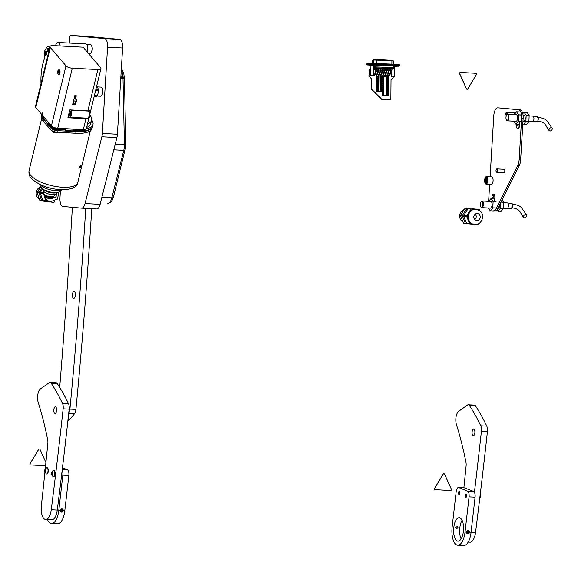 <?xml version="1.0" encoding="UTF-8"?>
<svg xmlns="http://www.w3.org/2000/svg" width="581" height="581" viewBox="0 0 581 581"><rect width="100%" height="100%" fill="white"/><g stroke="black" fill="none" stroke-linecap="round" stroke-linejoin="round"><path stroke-width="0.87" d="M85.865 36.283L70.817 35.477A2.491 1.046 -86.9 0 0 70.802 35.477L85.85 36.283A2.491 1.046 93.1 0 1 85.85 36.283A2.491 1.046 93.1 0 1 85.865 36.283L119.628 39.406A8.301 3.493 93.1 0 1 122.606 48.012L117.406 134.24A8.301 3.493 93.1 0 1 116.897 137.581L100.099 204.345A8.301 3.493 93.1 0 1 96.678 208.971A8.301 3.493 93.1 0 1 96.62 208.964L81.689 208.165M69.313 43.067L69.626 37.867A2.491 1.046 -86.9 0 1 70.802 35.477L104.58 38.6L119.628 39.406M116.897 137.581L101.857 136.775L85.051 203.539A8.301 3.493 -86.9 0 1 81.638 208.165A8.301 3.493 -86.9 0 1 81.58 208.165L62.951 206.444A8.301 3.493 -86.9 0 1 59.974 197.83L60.359 191.49M101.857 136.775A8.301 3.493 -86.9 0 0 102.358 133.434L117.406 134.24M122.606 48.012L107.558 47.214L102.358 133.434M107.558 47.214A8.301 3.493 -86.9 0 0 104.58 38.6M56.967 192.543A7.996 2.941 -166.4 0 1 49.654 192.493A7.996 2.941 -166.4 0 1 43.016 189.224A7.996 2.941 -166.4 0 1 42.95 189.145M43.205 190.604A6.74 2.484 13.6 0 0 43.328 190.931A6.74 2.484 13.6 0 0 43.64 191.389A6.74 2.484 13.6 0 0 49.697 194.25A6.74 2.484 13.6 0 0 55.82 193.96L57.396 192.485M88.203 121.015L89.837 115.764M79.75 166.856C80.657 164.75 81.064 164.467 80.97 166.013C80.171 168.149 79.764 168.432 79.75 166.856L79.67 166.754M79.684 167.662L80.759 165.999L80.701 165.069M79.408 167.219L80.432 165.875A1.409 0.407 110.5 0 0 80.512 165.287L80.759 165.077M56.016 132.889L52.043 131.386A3.174 1.169 13.6 0 0 56.074 132.889A3.174 1.169 13.6 0 0 57.998 132.33L58.035 132.221M92.495 126.426A26.16 9.63 -166.4 0 1 92.437 126.694L92.038 128.343A26.16 9.63 -166.4 0 1 76.096 133.31A26.16 9.63 -166.4 0 1 75.719 133.289L57.018 132.156A4.982 1.837 -166.4 0 1 50.801 129.832L43.074 121.088A26.16 9.63 -166.4 0 1 41.2 116.011L41.6 114.363A26.16 9.63 -166.4 0 1 41.6 114.348A26.16 9.63 -166.4 0 0 43.473 119.439L47.773 124.138M92.437 126.694A26.16 9.63 -166.4 0 1 76.496 131.662A26.16 9.63 -166.4 0 1 76.118 131.64L57.316 130.638A4.982 1.837 -166.4 0 1 50.997 128.27L47.678 124.196M95.248 96.352L95.923 96.388A4.982 2.099 -86.9 0 0 97.993 93.534A4.982 2.099 -86.9 0 0 96.591 86.453M94.398 95.487L96.366 95.647L94.107 96.686M70.686 109.925A1.249 0.523 -86.9 0 0 70.759 110.034L70.846 110.143A3.74 1.569 93.1 0 1 71.383 115.111A3.74 1.569 93.1 0 1 69.829 117.246A3.74 1.569 93.1 0 1 69.212 116.89L68.355 115.888M48.513 50.583A1.743 0.734 -86.9 0 0 47.976 48.1A1.743 0.734 -86.9 0 0 47.25 49.102A1.743 0.734 -86.9 0 0 47.787 51.586A1.743 0.734 -86.9 0 0 48.513 50.583M69.168 115.546L69.916 115.59A2.077 0.871 -86.9 0 0 70.78 114.399A2.077 0.871 -86.9 0 0 70.141 111.443L69.437 111.407A2.077 0.871 93.1 0 1 70.032 114.363A2.077 0.871 93.1 0 1 69.168 115.546A2.077 0.871 93.1 0 1 68.587 114.922M44.904 55.348L45.652 55.391A2.077 0.871 -86.9 0 0 46.516 54.2A2.077 0.871 -86.9 0 0 45.877 51.244L45.122 51.201A2.077 0.871 93.1 0 1 45.768 54.164A2.077 0.871 93.1 0 1 44.904 55.348A2.077 0.871 93.1 0 1 44.265 52.392A2.077 0.871 93.1 0 1 45.122 51.201M87.157 51.927A4.982 2.099 -86.9 0 0 87.419 51.048A4.982 2.099 -86.9 0 0 85.879 43.953L58.347 42.486A4.982 2.099 93.1 0 1 60.148 45.972M96.78 96.018L100.455 96.214A4.568 1.925 -86.9 0 0 101.377 95.742A4.568 1.925 -86.9 0 0 102.358 93.599A4.568 1.925 -86.9 0 0 101.806 87.658A4.568 1.925 -86.9 0 0 100.941 87.092L97.267 86.896M73.976 100.331L74.172 101.217L73.976 100.331M69.095 112.808L69.582 113.832L69.233 114.304L68.928 113.52M44.715 52.922L45.057 52.45L45.318 53.634L44.969 54.106L44.715 52.922M88.639 53.663L89.888 53.735A4.568 1.925 -86.9 0 0 90.803 53.263A4.568 1.925 -86.9 0 0 91.783 51.113A4.568 1.925 -86.9 0 0 91.239 45.18A4.568 1.925 -86.9 0 0 90.375 44.614L86.692 44.417M101.53 95.545A4.154 1.75 -86.9 0 0 101.69 95.386A4.154 1.75 -86.9 0 0 102.583 93.439A4.154 1.75 -86.9 0 0 102.082 88.043A4.154 1.75 -86.9 0 0 101.944 87.869M90.963 53.06A4.154 1.75 -86.9 0 0 91.115 52.907A4.154 1.75 -86.9 0 0 92.009 50.961A4.154 1.75 -86.9 0 0 91.507 45.558A4.154 1.75 -86.9 0 0 91.37 45.391M79.699 167.422A1.409 0.407 110.5 0 0 80.432 165.875M76.06 100.121L75.995 99.569L76.598 99.598L76.663 100.15L75.414 104.478L74.818 104.449L76.06 100.121L76.663 100.15M75.995 99.569L74.317 97.593M74.441 97.063L76.598 99.598M73.133 102.467L74.818 104.449M75.661 104.282L75.058 104.246M57.889 45.848L55.442 45.717M76.859 110.259A1.249 0.523 -86.9 0 0 76.924 110.361L70.759 110.034M44.374 52.021A3.74 1.569 93.1 0 1 44.991 50.293L47.105 46.814A3.74 1.569 93.1 0 1 48.114 46.073A3.74 1.569 93.1 0 1 49.269 47.569L49.407 48.07A2.077 0.871 -86.9 0 0 49.545 48.441M94.202 96.279L96.366 95.647M95.916 89.22L97.485 89.496L97.572 90.694L95.64 90.367M95.582 90.607L97.572 90.694M41.011 83.606A30.314 12.753 93.1 0 1 44.926 57.308L44.439 55.515A3.74 1.569 93.1 0 1 44.258 54.527M48.789 123.76L51.927 127.566A4.154 1.525 13.6 0 0 57.192 129.534L65.094 129.955L57.497 129.883A4.982 1.837 -166.4 0 1 51.179 127.522L50.997 128.27M65.195 129.534L65.094 129.955M80.737 129.469A26.16 9.63 -166.4 0 1 77.041 129.41L57.86 128.386A4.982 1.837 -166.4 0 1 51.542 126.019L51.36 126.774L48.201 123.063L48.02 123.811L48.768 123.855M65.392 130.304L65.573 129.556L57.679 129.135A4.982 1.837 -166.4 0 1 51.36 126.774M86.663 127.377A23.836 8.773 13.6 0 0 90.723 123.891L91.573 120.412A23.836 8.773 -166.4 0 1 87.506 123.898M48.02 123.811L51.179 127.522M41.636 114.384A26.16 9.63 13.6 0 0 43.452 118.735L43.865 117.006A26.16 9.63 -166.4 0 1 42.144 112.111M43.865 117.006L51.542 126.019M91.645 120.02A26.16 9.63 -166.4 0 1 92.989 124.443A26.16 9.63 -166.4 0 1 86.249 128.888M65.537 131.074L65.668 130.551L76.627 131.132A26.16 9.63 13.6 0 0 92.568 126.164L92.989 124.443M47.707 124.407L47.831 123.884L43.452 118.735M65.944 131.023L66.125 130.572M51.854 130.66L52.043 131.386M51.418 125.874L65.98 65.849A4.982 1.837 13.6 0 0 72.298 68.209L57.737 128.241A4.982 1.837 -166.4 0 1 51.418 125.874L35.775 107.5A4.982 1.837 -166.4 0 1 35.441 106.563L50.002 46.538A4.982 1.837 13.6 0 0 50.336 47.468L35.775 107.5M65.98 65.849L50.336 47.468M89.852 112.779L90.411 110.47A4.982 1.837 -166.4 0 1 87.862 110.848L97.877 69.575A4.982 1.837 13.6 0 0 100.912 68.631A4.982 1.837 13.6 0 0 100.586 67.701L83.134 47.199L53.045 45.587A4.982 1.837 13.6 0 0 50.002 46.538M97.877 69.575L72.298 68.209M86.366 128.423A4.982 1.837 -166.4 0 1 86.351 128.662A4.982 1.837 -166.4 0 1 83.315 129.607L85.952 118.727A4.982 1.837 13.6 0 0 88.501 118.35L88.617 117.863M57.737 128.241L83.315 129.607M75.632 98.458L76.278 95.785L74.775 95.705L72.589 104.711L74.092 104.791L74.317 103.861M87.862 110.848L69.807 109.882L67.897 117.761L85.952 118.727M72.748 104.043L73.489 104.086L73.714 103.157M75.029 97.753L75.515 95.742M69.553 117.173L68.057 117.093M73.489 104.086L74.092 104.791M57.57 71.434L57.751 73.25L58.202 71.804L57.839 70.926L57.57 71.434L58.238 71.47M57.839 70.867A1.22 0.516 93.1 0 1 58.311 72.059A1.22 0.516 93.1 0 1 57.751 73.308A1.22 0.516 93.1 0 1 57.287 72.443A1.22 0.516 93.1 0 1 57.33 71.681A1.22 0.516 93.1 0 1 57.839 70.867M58.412 70.112A2.368 0.995 93.1 0 1 58.732 69.829A2.368 0.995 93.1 0 1 58.913 69.778A2.368 0.995 93.1 0 1 58.957 69.778A2.368 0.995 93.1 0 1 59.828 72.146A2.368 0.995 93.1 0 1 58.754 74.506A2.368 0.995 93.1 0 1 58.71 74.506A2.368 0.995 93.1 0 1 58.485 74.433L57.287 72.443M58.863 74.513A2.368 0.995 -86.9 0 0 58.913 74.521A2.368 0.995 -86.9 0 0 58.957 74.521A2.368 0.995 -86.9 0 0 60.032 72.153A2.368 0.995 -86.9 0 0 59.16 69.793A2.368 0.995 -86.9 0 0 59.117 69.793M74.085 291.371A3.53 1.482 -86.9 0 0 74.056 291.371A3.53 1.482 -86.9 0 0 72.393 294.792A3.53 1.482 -86.9 0 0 73.656 298.416A3.53 1.482 -86.9 0 0 73.685 298.423A3.53 1.482 -86.9 0 0 75.348 295.003A3.53 1.482 -86.9 0 0 74.085 291.371M67.89 420.724A9.964 4.19 -86.9 0 0 69.567 419.605L74.441 413.839A5.81 2.447 -86.9 0 0 75.922 409.416A2491.241 1048.001 -86.9 0 0 91.754 208.71M72.364 207.308A3321.657 1397.327 93.1 0 1 59.69 387.411M68.725 413.098A5.81 2.447 -86.9 0 0 69.909 409.097A2491.241 1048.001 -86.9 0 0 85.734 208.383M122.075 77.723A10.632 4.474 -86.9 0 0 122.025 77.186M122.475 77.266A11.627 4.888 -86.9 0 1 122.497 77.498L120.848 77.12M120.819 77.658L123.978 77.883L123.927 77.077L120.87 76.859M122.431 77.527L122.714 78.341M45.245 468.911A3321.657 1397.327 -86.9 0 0 47.824 443.557A5.81 2.447 -86.9 0 0 47.686 439.904A249.126 104.798 -86.9 0 0 38.164 402.241A8.301 3.493 93.1 0 1 37.598 396.3A8.301 3.493 93.1 0 1 40.387 388.929L49.276 382.683A5.81 2.447 93.1 0 1 50.06 382.429A5.81 2.447 93.1 0 1 51.23 383.249A249.126 104.798 93.1 0 1 62.501 403.432A5.81 2.447 93.1 0 1 63.14 408.828A2491.241 1048.001 93.1 0 1 51.251 509.748A12.121 5.098 93.1 0 1 45.696 519.523A12.121 5.098 93.1 0 1 41.28 506.588A12.121 5.098 93.1 0 1 41.374 505.593A3321.657 1397.327 -86.9 0 0 44.897 472.302M50.06 382.429L56.081 382.748A5.81 2.447 93.1 0 1 57.243 383.576A249.126 104.798 93.1 0 1 68.522 403.759A5.81 2.447 93.1 0 1 69.161 409.147A2491.241 1048.001 93.1 0 1 57.265 510.067A12.121 5.098 93.1 0 1 51.709 519.842L45.696 519.523M56.597 410.339A3.319 1.394 93.1 0 1 55.035 413.432A3.319 1.394 93.1 0 1 53.83 409.888A3.319 1.394 93.1 0 1 55.391 406.794A3.319 1.394 93.1 0 1 56.597 410.339M47.468 519.617A15.781 6.638 -86.9 0 0 51.513 523.488L57.534 523.815A15.781 6.638 -86.9 0 0 64.818 510.663L63.046 510.568A1.373 1.227 112 0 0 60.562 510.438L58.797 510.343L62.835 475.171A4.982 2.099 -86.9 0 0 62.174 470.254M51.513 523.488A15.781 6.638 -86.9 0 0 58.797 510.343M64.818 510.663L68.848 475.49L62.835 475.171M62.472 467.77L67.381 469.76A4.982 2.099 93.1 0 1 68.848 475.49M61.993 508.869A1.663 1.489 -68 0 1 61.622 512.137A1.663 1.489 -68 0 1 61.993 508.869M62.334 509.711L61.463 509.66L60.94 510.459L61.281 511.295L62.145 511.345L62.675 510.546L62.334 509.711M61.223 511.164L62.305 510.401L62.014 509.69M62.305 510.401L62.675 510.546M61.775 511.193L62.145 511.345M52.951 523.568L55.144 523.684M52.762 473.224L52.588 473.878M51.629 473.174L51.789 474.997L52.334 474.938L52.428 472.048L51.883 472.106L51.629 473.174M51.796 472.135A1.641 0.69 93.1 0 1 52.733 472.643A1.641 0.69 93.1 0 1 52.421 474.909A1.641 0.69 93.1 0 1 51.426 474.045A1.641 0.69 93.1 0 1 51.491 472.934A1.641 0.69 93.1 0 1 51.796 472.135M51.491 472.934L53.336 470.516A3.159 1.329 93.1 0 1 53.648 470.443A3.159 1.329 93.1 0 1 54.796 472.752A3.159 1.329 93.1 0 1 54.077 476.253A3.159 1.329 93.1 0 1 53.307 476.747A3.159 1.329 93.1 0 1 53.009 476.645L51.426 474.045M53.452 476.74A3.159 1.329 -86.9 0 0 53.597 476.761A3.159 1.329 -86.9 0 0 54.36 476.275A3.159 1.329 -86.9 0 0 55.079 472.767A3.159 1.329 -86.9 0 0 53.931 470.457A3.159 1.329 -86.9 0 0 53.786 470.472M45.986 470.479L45.805 471.133M44.846 470.428L45.013 472.251L45.55 472.2L45.645 469.303L45.107 469.361L44.846 470.428M45.02 469.39A1.641 0.69 93.1 0 1 45.957 469.898A1.641 0.69 93.1 0 1 45.638 472.164A1.641 0.69 93.1 0 1 44.65 471.3A1.641 0.69 93.1 0 1 44.708 470.189A1.641 0.69 93.1 0 1 45.02 469.39M44.708 470.189L46.56 467.77A3.159 1.329 93.1 0 1 46.865 467.698A3.159 1.329 93.1 0 1 48.02 470.007A3.159 1.329 93.1 0 1 47.293 473.515A3.159 1.329 93.1 0 1 46.531 474.002A3.159 1.329 93.1 0 1 46.233 473.9L44.65 471.3M46.676 473.994A3.159 1.329 -86.9 0 0 46.814 474.016A3.159 1.329 -86.9 0 0 47.584 473.53A3.159 1.329 -86.9 0 0 48.303 470.022A3.159 1.329 -86.9 0 0 47.155 467.712A3.159 1.329 -86.9 0 0 47.01 467.727M463.878 487.8A3321.657 1397.327 -86.9 0 0 466.1 465.911A5.81 2.447 -86.9 0 0 465.955 462.258A249.126 104.798 -86.9 0 0 456.434 424.595A8.301 3.493 93.1 0 1 455.867 418.654A8.301 3.493 93.1 0 1 458.656 411.283L467.552 405.03A5.81 2.447 93.1 0 1 468.33 404.783A5.81 2.447 93.1 0 1 469.499 405.603A249.126 104.798 93.1 0 1 480.77 425.786A5.81 2.447 93.1 0 1 481.417 431.182A2491.241 1048.001 93.1 0 1 474.43 492.289M468.33 404.783L474.35 405.102A5.81 2.447 93.1 0 1 475.519 405.923A249.126 104.798 93.1 0 1 486.791 426.113A5.81 2.447 93.1 0 1 487.43 431.501A2491.241 1048.001 93.1 0 1 475.541 532.421A12.121 5.098 93.1 0 1 469.985 542.196L468.206 542.102M474.873 432.692A3.319 1.394 93.1 0 1 473.312 435.786A3.319 1.394 93.1 0 1 472.099 432.242A3.319 1.394 93.1 0 1 473.668 429.148A3.319 1.394 93.1 0 1 474.873 432.692M455.569 527.599L457.349 526.408L458.046 527.73L456.325 528.942L455.569 527.599M457.755 545.203L463.769 545.523A15.781 6.638 -86.9 0 0 471.053 532.37L469.281 532.276A1.373 1.227 112 0 0 466.804 532.145L465.032 532.051L469.07 496.878A4.982 2.099 -86.9 0 0 467.596 491.148L458.787 487.575A4.982 2.099 -86.9 0 0 458.489 487.51A4.982 2.099 -86.9 0 0 456.187 491.664L452.156 526.836A15.781 6.638 -86.9 0 0 457.755 545.203A15.781 6.638 -86.9 0 0 465.032 532.051M465.824 497.3A1.685 0.704 93.1 0 1 465.33 495.368A1.685 0.704 93.1 0 1 466.209 493.988A1.685 0.704 93.1 0 1 466.427 494.17A1.685 0.704 93.1 0 1 466.725 495.68A1.685 0.704 93.1 0 1 466.267 497.147A1.685 0.704 93.1 0 1 465.824 497.3M459.048 494.554A1.685 0.704 93.1 0 1 458.554 492.623A1.685 0.704 93.1 0 1 459.433 491.243A1.685 0.704 93.1 0 1 459.644 491.424A1.685 0.704 93.1 0 1 459.949 492.935A1.685 0.704 93.1 0 1 459.491 494.402A1.685 0.704 93.1 0 1 459.048 494.554M459.92 517.867A11.751 4.946 -86.9 0 0 459.222 517.715A11.751 4.946 -86.9 0 0 453.717 528.34A11.751 4.946 -86.9 0 0 457.269 541.02A11.751 4.946 -86.9 0 0 457.966 541.18A11.751 4.946 -86.9 0 0 463.471 530.547A11.751 4.946 -86.9 0 0 459.92 517.867M462.098 520.307A11.751 4.946 -86.9 0 0 461.103 538.907M471.053 532.37L475.084 497.198L469.07 496.878M458.489 487.51L464.51 487.829A4.982 2.099 93.1 0 1 464.807 487.902L473.617 491.468A4.982 2.099 93.1 0 1 475.084 497.198M468.228 530.576A1.663 1.489 -68 0 1 467.858 533.852A1.663 1.489 -68 0 1 468.228 530.576M468.569 531.419L467.705 531.368L467.175 532.167L467.516 533.009L468.38 533.053L468.911 532.261L468.569 531.419M467.458 532.871L468.54 532.109L468.25 531.404M468.54 532.109L468.911 532.261M468.01 532.9L468.38 533.053M459.186 545.276L461.379 545.392M466.223 496.835A1.344 0.566 -86.9 0 0 466.55 495.034A1.344 0.566 -86.9 0 0 465.817 494.438A1.344 0.566 -86.9 0 0 465.809 494.446A1.344 0.566 -86.9 0 0 465.454 495.622A1.344 0.566 -86.9 0 0 465.693 496.82A1.344 0.566 -86.9 0 0 466.223 496.835M479.964 497.83A1.641 0.69 -86.9 0 0 480.327 496.966A1.641 0.69 -86.9 0 0 480.385 495.854L480.167 494.918M459.448 494.09A1.344 0.566 -86.9 0 0 459.774 492.289A1.344 0.566 -86.9 0 0 459.041 491.693A1.344 0.566 -86.9 0 0 459.034 491.708A1.344 0.566 -86.9 0 0 458.67 492.877A1.344 0.566 -86.9 0 0 458.917 494.075A1.344 0.566 -86.9 0 0 459.448 494.09M484.946 180.756A2.179 0.915 93.1 0 1 485.396 178.563A2.179 0.915 93.1 0 1 486.391 178.411A2.179 0.915 93.1 0 1 486.784 179.878A2.179 0.915 93.1 0 1 486.181 182.267A2.179 0.915 93.1 0 1 484.946 180.756M486.551 178.708A1.685 0.704 -86.9 0 0 486.406 178.665A1.685 0.704 -86.9 0 0 485.607 180.676A1.685 0.704 -86.9 0 0 486.224 182.02A1.685 0.704 -86.9 0 0 486.377 181.991M484.634 180.902A2.905 1.22 -86.9 0 0 485.709 183.218A2.905 1.22 -86.9 0 0 487.089 179.732A2.905 1.22 -86.9 0 0 486.014 177.416A2.905 1.22 -86.9 0 0 484.634 180.902M485.898 183.197A2.905 1.22 -86.9 0 0 486.086 183.24A2.905 1.22 -86.9 0 0 487.466 179.754A2.905 1.22 -86.9 0 0 486.391 177.437A2.905 1.22 -86.9 0 0 486.203 177.459M493.051 179.471A2.905 1.22 93.1 0 1 493.102 180.052A2.905 1.22 93.1 0 1 492.92 181.926M484.823 179.028A3.74 1.569 93.1 0 1 486.435 176.602L491.7 176.885A3.74 1.569 93.1 0 1 493.08 179.87A3.74 1.569 93.1 0 1 491.308 184.351L486.036 184.068A3.74 1.569 93.1 0 1 484.692 181.49M486.435 176.602A3.74 1.569 93.1 0 1 487.815 179.587A3.74 1.569 93.1 0 1 486.036 184.068M503.792 172.593A1.743 0.734 -86.9 0 0 504.01 172.688A1.743 0.734 -86.9 0 0 504.831 171.017A1.743 0.734 -86.9 0 0 504.192 169.209A1.743 0.734 -86.9 0 0 503.967 169.274M499.152 107.928A8.301 3.493 93.1 0 1 499.21 107.928A8.301 3.493 93.1 0 1 499.261 107.935L520.148 109.867A8.301 3.493 93.1 0 1 523.125 118.473L520.634 159.797A8.301 3.493 93.1 0 1 519.261 165.563L517.758 165.483L496.203 208.615L497.706 208.695L519.261 165.563M499.261 107.935L520.148 109.867M523.125 118.473L521.622 118.393L519.131 159.717L520.634 159.797M488.614 201.36L489.652 184.264M490.103 176.798L493.777 115.822A8.301 3.493 -86.9 0 1 497.699 107.848A8.301 3.493 -86.9 0 1 497.757 107.855M518.637 128.495A3.406 1.431 93.1 0 1 518.121 125.511L518.194 124.305M493.4 198.731L493.48 197.409A3.406 1.431 93.1 0 1 494.308 194.613M497.706 208.695A8.301 3.493 93.1 0 1 495.157 210.903A8.301 3.493 93.1 0 1 495.099 210.896L490.437 210.997A6.209 2.615 93.1 0 1 490.4 210.997L488.316 207.998M516.683 124.225L516.611 125.431A3.406 1.431 -86.9 0 0 517.86 128.967A3.406 1.431 -86.9 0 0 519.465 125.699L519.741 121.168M494.584 201.716L494.83 197.591A3.406 1.431 -86.9 0 0 493.581 194.061A3.406 1.431 -86.9 0 0 491.976 197.329L491.896 198.651M514.555 114.268A1.743 0.734 -86.9 0 0 513.909 112.598A1.743 0.734 -86.9 0 0 513.684 112.67M493.596 210.816A8.301 3.493 -86.9 0 0 493.654 210.823A8.301 3.493 -86.9 0 0 496.203 208.615M517.758 165.483A8.301 3.493 -86.9 0 0 519.131 159.717M521.622 118.393A8.301 3.493 -86.9 0 0 518.644 109.787M532.959 116.106L537.447 116.781A2.331 0.98 93.1 0 1 537.853 117.086A2.331 0.98 93.1 0 1 538.202 119.686A2.331 0.98 93.1 0 1 537.193 121.436L532.668 121.632A2.767 1.162 -86.9 0 0 533.866 119.555A2.767 1.162 -86.9 0 0 533.452 116.469A2.767 1.162 -86.9 0 0 532.959 116.106A2.767 1.162 -86.9 0 0 532.915 116.106L529.131 115.902M507.903 114.98A2.905 1.22 -86.9 0 0 506.755 114.9A2.905 1.22 -86.9 0 0 505.971 117.413A2.905 1.22 -86.9 0 0 506.472 120.02A2.905 1.22 -86.9 0 0 506.487 120.042A2.905 1.22 -86.9 0 0 508.193 118.923A2.905 1.22 -86.9 0 0 507.903 114.98M506.915 114.755A3.319 1.394 93.1 0 1 507.075 114.544A3.319 1.394 93.1 0 1 507.743 114.203A3.319 1.394 93.1 0 1 508.382 114.639A3.319 1.394 93.1 0 1 508.876 118.408A3.319 1.394 93.1 0 1 507.387 120.841A3.319 1.394 93.1 0 1 506.763 120.427A3.319 1.394 93.1 0 1 506.741 120.405M551.1 127.689A1.896 1.307 -46.9 0 1 551.95 127.973A1.896 1.307 -46.9 0 1 551.935 129.759A1.896 1.307 -46.9 0 1 550.171 130.972A1.896 1.307 -46.9 0 1 549.314 130.689A1.896 1.307 -46.9 0 1 549.335 128.895A1.896 1.307 -46.9 0 1 551.1 127.689M507.387 120.841L516.037 121.298A3.319 1.394 -86.9 0 0 517.526 118.873A3.319 1.394 -86.9 0 0 517.032 115.103A3.319 1.394 -86.9 0 0 516.393 114.668L507.743 114.203M522.936 121.669L523.561 121.705A3.319 1.394 -86.9 0 0 525.05 119.272A3.319 1.394 -86.9 0 0 524.556 115.503A3.319 1.394 -86.9 0 0 523.917 115.067L523.023 115.023M514.33 114.559L516.458 111.784A6.209 2.615 93.1 0 1 516.494 111.784L518.601 114.82A6.209 2.615 93.1 0 1 518.615 114.893L518.361 121.022A6.209 2.615 93.1 0 1 518.339 121.095L515.972 124.181A6.209 2.615 93.1 0 1 515.935 124.181L513.851 121.182M515.935 124.181L518.949 124.341A6.209 2.615 -86.9 0 0 518.986 124.341L515.972 124.181M519.596 123.542L518.986 124.341M518.339 121.095L521.346 121.255M521.368 121.182L518.361 121.022M518.615 114.893L521.535 115.053M521.52 114.973L518.601 114.82M516.494 111.784L519.501 111.944M522.798 113.723L523.982 112.184A6.209 2.615 93.1 0 1 524.018 112.184L526.125 115.22A6.209 2.615 93.1 0 1 526.139 115.299L529.153 115.459L528.892 121.582A6.209 2.615 93.1 0 1 528.87 121.661L526.502 124.748L523.496 124.588A6.209 2.615 93.1 0 1 523.459 124.588L526.466 124.748A6.209 2.615 -86.9 0 0 526.502 124.748M522.813 123.659L523.459 124.588M528.892 121.582L525.885 121.422A6.209 2.615 93.1 0 1 525.863 121.494L523.496 124.588M525.885 121.422L526.139 115.299M525.863 121.494L528.87 121.661M529.153 115.459A6.209 2.615 -86.9 0 0 529.131 115.379L526.125 115.22M529.131 115.379L527.025 112.344L524.018 112.184M528.899 121.436L532.617 121.632A2.767 1.162 -86.9 0 0 532.668 121.632M507.424 202.922L511.905 203.604A2.331 0.98 93.1 0 1 512.319 203.902A2.331 0.98 93.1 0 1 512.667 206.502A2.331 0.98 93.1 0 1 511.658 208.252L507.126 208.448A2.767 1.162 -86.9 0 0 508.324 206.371A2.767 1.162 -86.9 0 0 507.91 203.285A2.767 1.162 -86.9 0 0 507.424 202.922A2.767 1.162 -86.9 0 0 507.373 202.922L503.596 202.718M482.368 201.796A2.905 1.22 -86.9 0 0 481.221 201.716A2.905 1.22 -86.9 0 0 480.429 204.229A2.905 1.22 -86.9 0 0 480.93 206.836A2.905 1.22 -86.9 0 0 480.945 206.858A2.905 1.22 -86.9 0 0 482.651 205.739A2.905 1.22 -86.9 0 0 482.368 201.796M481.373 201.571A3.319 1.394 93.1 0 1 481.533 201.367A3.319 1.394 93.1 0 1 482.201 201.019A3.319 1.394 93.1 0 1 482.847 201.454A3.319 1.394 93.1 0 1 483.334 205.224A3.319 1.394 93.1 0 1 481.845 207.657A3.319 1.394 93.1 0 1 481.221 207.243A3.319 1.394 93.1 0 1 481.206 207.221L480.945 206.858M525.565 214.505A1.896 1.307 -46.9 0 1 526.415 214.788A1.896 1.307 -46.9 0 1 526.401 216.582A1.896 1.307 -46.9 0 1 524.628 217.788A1.896 1.307 -46.9 0 1 523.779 217.505A1.896 1.307 -46.9 0 1 523.801 215.711A1.896 1.307 -46.9 0 1 525.565 214.505M481.845 207.657L490.502 208.114A3.319 1.394 -86.9 0 0 491.984 205.689A3.319 1.394 -86.9 0 0 491.497 201.919A3.319 1.394 -86.9 0 0 490.851 201.484L482.201 201.019M488.795 201.375L490.916 198.6A6.209 2.615 93.1 0 1 490.952 198.6L493.066 201.636A6.209 2.615 93.1 0 1 493.08 201.716L492.826 207.838A6.209 2.615 93.1 0 1 492.804 207.911L490.437 210.997M490.4 210.997L493.407 211.164A6.209 2.615 -86.9 0 0 493.443 211.157M492.804 207.911L495.811 208.071M495.833 207.998L492.826 207.838M493.08 201.716L496.087 201.876M496.072 201.796L493.066 201.636M494.692 199.813L493.966 198.76L490.952 198.6M497.801 208.506L498.026 208.521A3.319 1.394 -86.9 0 0 499.609 204.897M496.908 209.944L497.924 211.404L500.931 211.564A6.209 2.615 -86.9 0 0 500.967 211.564L497.961 211.404A6.209 2.615 93.1 0 1 497.924 211.404M500.989 202.137L503.611 202.275L503.357 208.397L500.343 208.238A6.209 2.615 93.1 0 1 500.321 208.318L497.961 211.404M500.343 208.238L500.568 202.98M500.967 211.564L503.335 208.477L500.321 208.318M503.611 202.275A6.209 2.615 -86.9 0 0 503.596 202.203L501.025 202.065M503.596 202.203L502.064 199.987M503.364 208.252L507.082 208.448A2.767 1.162 -86.9 0 0 507.126 208.448M385.958 69.037L387.2 68.972L385.958 69.037M379.916 68.957L380.417 68.965M381.978 69.066L382.48 69.074M384.041 69.183L384.542 69.183M388.173 69.4L388.667 69.408M386.111 69.292L386.612 69.299M390.091 69.255L391.333 69.19L390.091 69.255M377.853 68.848L378.347 68.856M375.791 68.74L376.285 68.747M377.708 68.594L378.95 68.529L377.708 68.594M375.646 68.485L376.887 68.42L375.646 68.485M383.896 68.921L385.138 68.856L383.896 68.921M381.833 68.812L383.075 68.747L381.833 68.812M379.778 68.703L381.013 68.638L379.778 68.703M388.028 69.146L389.27 69.081L388.028 69.146M371.237 65.195L369.138 65.13L371.237 65.195M369.095 63.423L368.383 63.554M388.66 70.621L391.826 70.788L391.776 76.823L394.681 76.343L394.557 66.387L396.387 66.488L394.557 66.554M394.557 66.387A0.414 0.378 -101.1 0 1 394.942 65.994L397.847 66.147L397.854 65.733L399.496 65.595L398.777 65.479L371.303 64.012L367.199 64.949L371.971 65.232L372.704 64.803A0.414 0.378 -101.1 0 1 373.075 65.239L370.961 65.653L370.663 75.697L373.198 75.196L373.075 65.239M371.971 65.232L368.332 64.919L371.971 65.232M394.564 66.307L397.201 66.495L394.557 66.641M397.847 66.147L394.673 66.096M387.614 89.387A0.704 0.639 78.9 0 0 386.968 90.135A0.704 0.639 78.9 0 0 387.745 90.781A0.704 0.639 78.9 0 0 387.614 89.387M387.592 91.486A0.704 0.639 78.9 0 0 386.953 92.234A0.704 0.639 78.9 0 0 387.723 92.88A0.704 0.639 78.9 0 0 387.592 91.486M387.578 93.585A0.704 0.639 78.9 0 0 386.931 94.333A0.704 0.639 78.9 0 0 387.709 94.979A0.704 0.639 78.9 0 0 387.578 93.585M387.629 87.288A0.704 0.639 78.9 0 0 386.99 88.029A0.704 0.639 78.9 0 0 387.759 88.682A0.704 0.639 78.9 0 0 387.629 87.288M387.687 80.984A0.704 0.639 78.9 0 0 387.04 81.732A0.704 0.639 78.9 0 0 387.817 82.379A0.704 0.639 78.9 0 0 387.687 80.984M387.701 78.885A0.704 0.639 78.9 0 0 387.062 79.633A0.704 0.639 78.9 0 0 387.832 80.28A0.704 0.639 78.9 0 0 387.701 78.885M387.665 83.083A0.704 0.639 78.9 0 0 387.026 83.831A0.704 0.639 78.9 0 0 387.796 84.485A0.704 0.639 78.9 0 0 387.665 83.083M387.723 76.786A0.704 0.639 78.9 0 0 387.077 77.534A0.704 0.639 78.9 0 0 387.854 78.181A0.704 0.639 78.9 0 0 387.723 76.786M387.65 85.189A0.704 0.639 78.9 0 0 387.004 85.93A0.704 0.639 78.9 0 0 387.781 86.584A0.704 0.639 78.9 0 0 387.65 85.189M381.107 89.743A0.704 0.639 78.9 0 0 381.884 90.469A0.704 0.639 78.9 0 0 382.385 89.808A0.704 0.639 78.9 0 0 381.608 89.082A0.704 0.639 78.9 0 0 381.107 89.743M381.572 90.44A0.704 0.639 78.9 0 0 381.332 89.227M381.216 77.142A0.704 0.639 78.9 0 0 382.494 77.215A0.704 0.639 78.9 0 0 381.724 76.481A0.704 0.639 78.9 0 0 381.216 77.142M381.681 77.847A0.704 0.639 78.9 0 0 381.441 76.627M381.18 81.34A0.704 0.639 78.9 0 0 382.458 81.413A0.704 0.639 78.9 0 0 381.18 81.34M381.644 82.044A0.704 0.639 78.9 0 0 381.405 80.824M381.201 79.241A0.704 0.639 78.9 0 0 382.48 79.314A0.704 0.639 78.9 0 0 381.201 79.241M381.659 79.946A0.704 0.639 78.9 0 0 381.419 78.725M381.165 83.439A0.704 0.639 78.9 0 0 382.443 83.511A0.704 0.639 78.9 0 0 381.165 83.439M381.623 84.143A0.704 0.639 78.9 0 0 381.383 82.923M381.143 85.538A0.704 0.639 78.9 0 0 382.421 85.61A0.704 0.639 78.9 0 0 381.143 85.538M381.608 86.242A0.704 0.639 78.9 0 0 381.368 85.022M381.129 87.644A0.704 0.639 78.9 0 0 382.407 87.709A0.704 0.639 78.9 0 0 381.63 86.983A0.704 0.639 78.9 0 0 381.129 87.644M381.586 88.341A0.704 0.639 78.9 0 0 381.347 87.128M379.371 72.828L379.466 73.3M381.434 72.937L381.521 73.417M375.239 72.603L375.333 73.083M385.559 73.155L385.653 73.634M387.621 73.264L387.716 73.743M377.301 72.712L377.396 73.191M383.489 73.046L383.583 73.526M381.427 99.264L390.86 99.678L381.427 99.264L371.288 89.3L371.382 78.798L368.993 76.024L369.051 69.662L370.722 69.662M368.993 76.024L369.4 69.589M369.349 75.951L371.382 78.798M371.731 78.725L371.288 89.3M381.775 99.191L371.637 89.227M393.468 76.583L393.468 77.244L391.035 79.757L390.86 99.678M373.619 69.814L375.776 69.931M376.277 69.96L377.839 70.04M378.34 70.069L379.909 70.148M380.41 70.178L381.971 70.265M382.465 70.286L384.034 70.374M384.528 70.395L386.096 70.483M386.597 70.512L388.159 70.591M382.443 75.094L382.436 75.588L382.443 75.094M374.193 74.651L374.186 75.145L374.193 74.651M378.318 74.869L378.318 75.37L378.318 74.869M388.631 75.421L388.631 75.915L388.631 75.421M376.256 74.76L376.256 75.254L376.256 74.76M380.381 74.978L380.381 75.479L380.381 74.978M384.506 75.203L384.499 75.697L384.506 75.203M386.576 75.312L386.568 75.806L386.576 75.312M378.267 76.067L376.582 76.401L376.452 91.478L381.114 91.725L382.763 91.086L382.894 76.009L378.267 76.067L378.137 91.144L378.601 76.06M382.204 95.988L388.58 95.894L388.108 95.85L388.58 95.604L388.754 76.322L383.467 76.496L383.3 95.771L382.204 95.988L382.247 91.486M373.198 75.196L370.663 75.697M391.826 70.788L392.052 69.277M378.137 91.144L376.452 91.478M382.756 75.988L382.763 91.086L382.894 76.009M382.625 91.064L380.853 90.97L380.983 75.893M380.686 75.893L380.853 90.97M380.555 90.97L378.471 91.137M376.539 86.918L378.108 86.613L378.122 84.833L376.561 85.138L376.539 86.918M378.086 89.031L376.524 89.336L376.503 91.115L378.071 90.81L378.086 89.031M378.1 86.932L376.539 87.237L376.524 89.016L378.086 88.711L378.1 86.932M378.18 78.21L378.195 76.438L376.633 76.743L376.619 78.522L378.18 78.21M378.144 82.408L378.158 80.636L376.597 80.941L376.575 82.72L378.144 82.408M376.575 83.039L376.561 84.819L378.122 84.514L378.144 82.734L376.575 83.039L378.137 82.843M376.611 78.842L376.597 80.621L378.158 80.309L378.18 78.537L376.611 78.842L378.173 78.638M382.894 76.612L383.467 76.496M386.554 76.205L386.387 95.48L386.844 76.205M386.387 95.48L383.3 95.771M388.609 76.3L388.58 95.894M388.442 95.574L386.677 95.48M394.165 68.5L394.31 76.322L391.776 76.823M373.576 75.218L373.452 64.825L369.792 64.237L369.792 64.651L372.704 64.803M378.797 91.159L378.928 76.082M378.122 85.131L377.57 85.233L378.115 85.356M377.57 85.233L378.122 84.942M376.561 85.138L377.185 85.124M378.108 86.518L377.65 86.7M377.817 86.576L377.824 85.414M378.071 90.716L377.614 90.897M377.781 90.774L378.078 89.561M377.534 89.43L378.086 89.14M376.524 89.336L377.149 89.321M378.086 88.617L377.635 88.799M377.795 88.675L378.1 87.462M377.556 87.332L378.1 87.041M376.539 87.237L377.163 87.223M376.633 76.743L378.187 76.961M378.18 78.115L377.723 78.304M377.89 78.174L377.897 77.019M376.597 80.941L378.151 81.158M378.144 82.32L377.686 82.502M377.853 82.379L377.861 81.217M378.137 83.025L377.592 83.134L378.137 83.257M377.592 83.134L377.2 83.025M378.122 84.419L377.672 84.601M377.832 84.477L377.846 83.315M378.173 78.827L377.628 78.936L378.173 79.06M377.628 78.936L377.236 78.827M378.166 80.222L377.708 80.403M377.868 80.272L377.882 79.118M394.15 69.756L394.528 69.778M397.854 65.733L372.9 64.404M394.739 70.228L394.361 70.207M394.681 76.343L394.31 76.322M367.199 64.949L367.199 64.535L366.045 64.789L367.199 64.927M373.046 68.631L373.423 68.645M373.627 69.103L373.249 69.081M387.462 86.554A0.704 0.639 78.9 0 0 387.222 85.342M387.534 78.159A0.704 0.639 78.9 0 0 387.295 76.939M387.483 84.456A0.704 0.639 78.9 0 0 387.244 83.236M387.52 80.258A0.704 0.639 78.9 0 0 387.28 79.038M387.498 82.357A0.704 0.639 78.9 0 0 387.258 81.137M387.447 88.653A0.704 0.639 78.9 0 0 387.207 87.441M387.389 94.95A0.704 0.639 78.9 0 0 387.149 93.737M387.411 92.851A0.704 0.639 78.9 0 0 387.171 91.638M387.425 90.752A0.704 0.639 78.9 0 0 387.186 89.539M368.572 64.266L369.792 64.237M398.297 66.27L398.297 65.856M366.161 64.738L366.161 64.099M366.168 63.997L369.654 63.307L369.647 64.055M369.792 64.651L368.565 64.68M399.387 64.898L398.784 64.738L398.777 65.479M371.303 64.012L371.31 63.264L369.654 63.307M371.31 63.264L398.784 64.738M392.545 68.878L375.769 67.868L373.503 68.34M375.791 68.834L373.467 68.66L375.762 68.209L392.204 69.088L388.667 69.524M388.173 69.495L386.605 69.415M386.111 69.386L384.557 69.27M384.041 69.277L382.487 69.161M381.978 69.168L380.417 69.052M379.916 69.052L378.347 68.972M377.846 68.943L376.285 68.863M376.553 68.848L376.96 68.798L376.553 68.841M377.665 68.369L377.192 68.384L377.665 68.355M373.583 63.387L376.909 63.314L376.786 59.545L373.895 59.625M392.996 60.547L376.8 59.552M378.594 75.319C379.408 75.269 379.996 73.896 380.366 71.187L379.865 71.18C379.364 73.961 378.906 75.174 378.5 74.826M376.539 75.21C377.345 75.16 377.933 73.787 378.304 71.078L377.803 71.071C377.301 73.852 376.844 75.065 376.437 74.717M382.719 75.537C383.525 75.494 384.114 74.114 384.484 71.405L383.99 71.398C383.482 74.179 383.032 75.399 382.625 75.051M386.852 75.755C387.658 75.712 388.246 74.339 388.616 71.63L388.115 71.623C387.614 74.404 387.157 75.617 386.757 75.269M505.884 113.113A1.344 0.566 -86.9 0 0 505.971 115.111A1.344 0.566 -86.9 0 0 506.705 114.762A1.344 0.566 -86.9 0 0 506.77 113.084A1.344 0.566 -86.9 0 0 506.095 112.736A1.344 0.566 -86.9 0 0 505.884 113.113M506.211 112.634A1.663 0.697 93.1 0 1 506.334 112.467A1.663 0.697 93.1 0 1 506.668 112.293A1.663 0.697 93.1 0 1 507.235 114.392M496.167 169.725A1.344 0.566 -86.9 0 0 496.254 171.722A1.344 0.566 -86.9 0 0 496.987 171.373A1.344 0.566 -86.9 0 0 497.053 169.696A1.344 0.566 -86.9 0 0 496.385 169.34A1.344 0.566 -86.9 0 0 496.167 169.725M496.501 169.245A1.663 0.697 93.1 0 1 496.617 169.078A1.663 0.697 93.1 0 1 496.951 168.904A1.663 0.697 93.1 0 1 497.525 169.848A1.663 0.697 93.1 0 1 497.372 171.577A1.663 0.697 93.1 0 1 496.777 172.223A1.663 0.697 93.1 0 1 496.464 172.012A1.663 0.697 93.1 0 1 496.363 171.831M40.634 186.966A6.645 6.028 95.3 0 0 36.32 192.071A6.645 6.028 95.3 0 0 38.397 198.549A6.645 6.028 95.3 0 0 39.37 199.239M44.41 196.472A7.684 6.965 95.3 0 0 46.676 200.184A7.684 6.965 95.3 0 0 50.387 201.803L57.454 199.08L58.892 192.137M53.096 197.881A3.53 3.203 95.3 0 0 56.604 193.32M40.764 187.14L37.271 191.897L39.116 192.071A8.722 7.909 95.3 0 0 38.985 192.95L37.14 192.783L39.682 200.147A8.722 7.909 95.3 0 0 39.987 200.43A8.722 7.909 95.3 0 0 40.307 200.699L49.262 202.014L40.307 200.699M39.682 200.147L41.527 200.314A8.722 7.909 95.3 0 0 41.832 200.605A8.722 7.909 95.3 0 0 42.152 200.873M42.653 189.123L40.401 192.188L43.364 192.464A8.722 7.909 95.3 0 0 43.226 193.342L40.271 193.066L42.812 200.438A8.722 7.909 95.3 0 0 43.125 200.721A8.722 7.909 95.3 0 0 43.444 200.99L53.51 202.406L43.444 200.99M42.812 200.438L45.776 200.706A8.722 7.909 95.3 0 0 46.081 200.997A8.722 7.909 95.3 0 0 46.4 201.266M43.103 201.084L42.631 201.041L43.103 201.077M41.498 200.83L42.536 200.99L41.505 200.823M43.967 201.251L45.049 201.404L43.989 201.033M45.565 201.476L45.093 201.433L45.565 201.476M46.415 201.629L47.25 201.745L46.415 201.629M53.51 202.406A8.722 7.909 95.3 0 0 54.265 202.079L54.97 201.128M45.776 200.706L44.214 196.204M43.786 194.962L43.226 193.342M40.401 192.188A8.722 7.909 95.3 0 0 40.271 193.066M42.645 189.094A6.645 6.028 95.3 0 0 41.687 190.437M40.881 194.838A6.645 6.028 95.3 0 0 41.796 197.489M39.116 192.071L41.868 188.309M41.527 200.314L38.985 192.95M37.271 191.897A8.722 7.909 95.3 0 0 37.14 192.783M464.241 209.552A6.645 6.028 95.3 0 0 459.774 214.803A6.645 6.028 95.3 0 0 462.127 221.39A6.645 6.028 95.3 0 0 463.035 221.978M475.977 209.204L475.28 209.138A7.684 6.965 95.3 0 0 468.061 214.164A7.684 6.965 95.3 0 0 470.443 223.06A7.684 6.965 95.3 0 0 473.864 224.44L474.561 224.498C481.729 225.501 485.6 214.839 479.732 210.714L475.977 209.204A7.684 6.965 95.3 0 0 468.758 214.222A7.684 6.965 95.3 0 0 471.14 223.119A7.684 6.965 95.3 0 0 474.561 224.498M475.113 219.894A3.53 3.203 95.3 0 0 480 218.224A3.53 3.203 95.3 0 0 477.335 213.496A3.53 3.203 95.3 0 0 475.113 219.894M464.931 208.514A8.722 7.909 95.3 0 1 465.671 208.136L467.516 208.31A8.722 7.909 95.3 0 0 466.775 208.681L464.931 208.514L460.668 214.985L462.512 215.159A8.722 7.909 95.3 0 0 462.418 216.045L460.573 215.871L463.478 223.075A8.722 7.909 95.3 0 0 463.798 223.344A8.722 7.909 95.3 0 0 464.132 223.591L473.137 224.484L464.132 223.591M463.478 223.075L465.323 223.242A8.722 7.909 95.3 0 0 465.642 223.511A8.722 7.909 95.3 0 0 465.977 223.758M467.516 208.31L471.757 208.702A8.722 7.909 95.3 0 0 471.017 209.073L468.061 208.797L463.798 215.275L466.754 215.551A8.722 7.909 95.3 0 0 466.666 216.437L463.711 216.161L466.608 223.365A8.722 7.909 95.3 0 0 466.928 223.627A8.722 7.909 95.3 0 0 467.262 223.881L477.379 224.876L467.262 223.881M466.608 223.365L469.564 223.634A8.722 7.909 95.3 0 0 469.884 223.903A8.722 7.909 95.3 0 0 470.218 224.15M466.935 223.867L466.47 223.823L466.935 223.867M465.323 223.7L466.361 223.808L465.323 223.7M467.807 223.954L468.896 224.063L467.821 223.75M469.412 224.113L468.947 224.07L469.412 224.113M470.276 224.201L471.111 224.288L470.145 223.983M474.75 219.567A3.53 3.203 95.3 0 0 475.258 214.091M477.379 224.876A8.722 7.909 95.3 0 0 478.119 224.506L478.708 223.612M471.757 208.702L478.918 209.421A8.722 7.909 95.3 0 1 479.572 209.937L479.964 210.896M466.754 215.551L471.017 209.073M469.564 223.634L466.666 216.437M463.798 215.275A8.722 7.909 95.3 0 0 463.711 216.161M468.802 208.426A8.722 7.909 95.3 0 0 468.061 208.797M466.18 211.651A6.645 6.028 95.3 0 0 464.902 213.597M464.444 217.991A6.645 6.028 95.3 0 0 465.359 220.264M462.512 215.159L466.775 208.681M465.323 223.242L462.418 216.045M460.668 214.985A8.722 7.909 95.3 0 0 460.573 215.871M476.551 74.15A0.828 0.755 95.3 0 0 475.774 73.271L460.326 72.451A0.828 0.755 95.3 0 0 459.6 73.656L466.434 88.806A0.828 0.755 95.3 0 0 467.807 88.886L476.42 74.557A0.828 0.755 95.3 0 0 476.551 74.15M475.774 73.271L460.399 72.451A0.828 0.755 95.3 0 0 459.673 73.664L466.507 88.813A0.828 0.755 95.3 0 0 467.102 89.263L467.037 89.256M434.523 488.803A0.828 0.755 95.3 0 0 435.227 489.674L450.674 490.502A0.828 0.755 95.3 0 0 451.401 489.289L444.567 474.14A0.828 0.755 95.3 0 0 443.259 474.067L434.646 488.396A0.828 0.755 95.3 0 0 434.523 488.803M443.928 473.689A0.828 0.755 95.3 0 0 443.194 474.06L434.581 488.389A0.828 0.755 95.3 0 0 435.154 489.667L435.154 489.667M45.906 462.483L40.016 449.425A0.828 0.755 95.3 0 0 38.716 449.36L30.103 463.689A0.828 0.755 95.3 0 0 30.677 464.967L45.572 465.759M39.385 448.982A0.828 0.755 95.3 0 0 38.644 449.353L30.03 463.682A0.828 0.755 95.3 0 0 30.611 464.96L30.611 464.96M380.01 71.194L378.543 75.319L380.221 71.165M377.948 71.085L376.488 75.21L378.158 71.056M384.128 71.419L382.668 75.545L384.339 71.383M380.613 74.934L381.928 71.289C381.427 74.07 380.969 75.283 380.562 74.942M380.657 75.428C381.47 75.385 382.058 74.005 382.421 71.296L382.283 71.274M390.323 71.746L388.863 75.871L390.178 71.732C389.677 74.513 389.219 75.726 388.812 75.377M388.914 75.871C389.72 75.82 390.309 74.448 390.679 71.739L390.534 71.717M386.801 75.269L388.471 71.608M375.878 70.976L374.418 75.102L375.733 70.962C375.232 73.736 374.774 74.956 374.367 74.608M374.469 75.094C375.275 75.051 375.863 73.671 376.234 70.969L376.089 70.947M386.191 71.528L384.731 75.653L386.045 71.514C385.544 74.288 385.094 75.508 384.687 75.16M384.782 75.646C385.588 75.603 386.176 74.223 386.547 71.521L386.401 71.499M85.051 203.539L100.099 204.345M77.796 182.492C77.244 187.264 71.703 189.682 61.179 189.747C48.55 188.927 38.6 185.136 31.323 178.374C29.391 176.413 28.636 173.85 29.05 170.669A25.077 9.231 13.6 0 0 30.706 175.36A25.077 9.231 13.6 0 0 62.508 187.249A25.077 9.231 13.6 0 0 77.796 182.492L90.346 130.747M71.579 130.863L86.446 130.471M40.169 184.584A11.852 4.365 13.6 0 0 40.496 185.005A11.852 4.365 13.6 0 0 55.529 190.626A11.852 4.365 13.6 0 0 61.528 189.762M43.64 191.389A8.468 7.023 -40.4 0 1 43.016 189.224M43.895 194.061A5.149 1.896 13.6 0 0 43.851 194.199A5.149 1.896 13.6 0 0 44.185 195.165A5.149 1.896 13.6 0 0 50.721 197.605A5.149 1.896 13.6 0 0 53.859 196.625L53.924 196.349A5.149 1.896 -166.4 0 1 50.787 197.329A5.149 1.896 -166.4 0 1 44.258 194.889A5.149 1.896 -166.4 0 1 43.916 193.923L43.924 193.618A5.302 1.954 13.6 0 0 44.265 194.243A5.302 1.954 13.6 0 0 49.349 196.552A5.302 1.954 13.6 0 0 54.055 196.08L55.979 193.843M75.719 133.289L76.118 131.64M88.334 110.862L88.53 111.087A3.74 1.569 93.1 0 1 89.06 116.055A3.74 1.569 93.1 0 1 87.513 118.19L69.829 117.246M88.733 110.855L89.205 111.399A1.249 1.031 139.6 0 0 88.53 111.087L70.846 110.143M43.916 193.923L44.476 196.552L48.121 198.484C51.556 199.152 53.474 198.535 53.859 196.625A5.149 1.896 13.6 0 0 53.873 196.487M49.269 47.569L49.748 47.598M57.294 129.105L57.192 129.534M57.679 129.135L57.86 128.386M76.627 131.132L77.041 129.41M57.316 130.638L57.497 129.883M57.018 132.156L57.388 130.638M51.143 128.43L50.801 129.832M43.074 121.088L43.473 119.439M58.173 71.884L57.403 71.848M58.209 72.414L57.388 72.371M75.922 409.416L69.909 409.097M69.567 419.605L68.021 419.526M74.441 413.839L68.681 413.534M120.761 78.588L123.027 78.704A2.491 0.392 178.8 0 1 124.465 79.031L125.816 146.477L113.346 197.351C111.022 202.791 111.697 202.311 107.79 203.306L107.717 203.299A9.797 4.125 -86.9 0 0 107.79 203.306A9.797 4.125 -86.9 0 0 111.821 197.845L123.775 150.363A9.797 4.125 -86.9 0 0 124.37 146.419A9.797 4.125 -86.9 0 0 124.407 144.546L123.027 78.704A14.779 6.217 -86.9 0 0 122.99 77.774M125.845 144.872A2.491 0.392 178.8 0 0 124.407 144.546L115.27 144.059M101.871 197.315L111.821 197.845A2.491 0.951 -165.9 0 0 113.346 197.351M113.818 149.833L123.775 150.363A2.491 0.951 -165.9 0 0 125.3 149.876M122.947 76.968A14.779 6.217 -86.9 0 0 121.298 69.698M122.656 77.534L123.927 77.077M51.251 509.748L57.265 510.067M63.14 408.828L69.161 409.147M62.501 403.432L68.522 403.759M51.23 383.249L57.243 383.576M62.269 469.484L67.381 469.76M52.682 473.297L51.556 473.239M52.537 473.973L51.535 473.922M52.493 474.583L51.68 474.539M52.522 472.629L51.731 472.585M45.906 470.552L44.781 470.494M45.761 471.227L44.759 471.176M45.717 471.837L44.897 471.794M45.746 469.884L44.948 469.84M471.075 532.181L475.541 532.421M481.417 431.182L487.43 431.501M480.77 425.786L486.791 426.113M469.499 405.603L475.519 405.923M464.807 487.902L458.787 487.575M467.596 491.148L473.617 491.468M491.976 197.329L493.48 197.409M516.611 125.431L518.121 125.511M376.946 63.569L391.892 64.113L391.921 60.729L373.518 60.017L373.336 63.373M373.728 59.654A0.414 0.399 70.8 0 0 373.365 60.054L376.786 59.545L391.768 60.344L393.41 60.961L391.768 60.344M393.555 64.673L391.928 64.368M383.663 73.431L383.787 72.988M377.483 73.104L377.606 72.654M387.796 73.649L387.919 73.206M385.726 73.533L385.849 73.097M375.413 72.988L375.537 72.545M381.601 73.315L381.724 72.872M379.546 73.206L379.662 72.763M377.258 76.728L378.195 76.539M377.222 80.926L378.158 80.744M388.58 95.589L388.754 76.322M394.644 65.573L394.455 66.103L373.518 65.087A0.661 0.639 70.8 0 0 373.278 64.564M373.423 68.188L374.454 67.824A0.995 0.959 -109.2 0 1 373.503 66.8L373.452 65.116M378.195 76.728L377.65 76.837M378.158 80.926L377.614 81.035M393.787 65.239L393.49 67.665L373.438 66.822M374.454 67.824L375.377 67.795A0.995 0.421 -86.9 0 0 375.805 66.721L376.11 64.288M375.377 67.795L393.054 68.74A0.995 0.421 93.1 0 0 393.49 67.665L394.441 67.817L394.455 66.103M393.453 68.834A0.995 0.813 -97.3 0 1 393.315 68.834L394.441 67.817M372.675 63.336L373.104 59.887M45.369 197.329A7.684 6.965 95.3 0 0 47.373 200.249A7.684 6.965 95.3 0 0 51.084 201.868M81.638 208.165L96.678 208.971M74.586 131.023L77.2 131.161M62.16 189.784L60.758 191.229L58.02 192.369L53.699 192.601L49.712 191.97L44.461 190.045L42.144 188.549L40.06 185.993L39.602 184.308M42.602 188.898L43.328 190.931M91.573 120.412C92.132 119.09 91.529 117.217 89.757 114.791M55.754 132.889L52.711 131.923M43.924 193.618L43.241 190.75M91.507 45.558L91.239 45.18M102.082 88.043L101.806 87.658M58.347 42.486L56.749 43.009L55.253 45.71M48.114 46.073L50.206 46.182M89.205 111.399C90.643 114.755 90.077 117.021 87.513 118.19M47.649 124.254L47.758 123.797M79.757 167.713L80.519 165.28M29.05 170.669L41.6 118.923M86.351 128.662L89.067 117.449M89.99 113.665L100.912 68.631M57.33 71.681L58.732 69.829M57.947 72.792L57.534 72.77M124.465 79.031L123.782 73.467L121.385 68.26M52.551 472.404L52.123 472.382M52.486 474.684L52.094 474.662M45.776 469.659L45.347 469.637M45.71 471.939L45.311 471.917M480.327 496.966L479.557 498.549M485.709 183.218L486.086 183.24M486.014 177.416L486.391 177.437M493.654 210.823L495.157 210.903M499.21 107.928L497.699 107.848M537.389 117.217C542.596 117.863 545.9 119.199 547.295 121.226L551.95 127.973M537.171 121.001C546.728 121.799 545.639 127.21 549.314 130.689M506.487 120.042L506.763 120.427M511.846 204.033C517.061 204.686 520.358 206.023 521.76 208.042L526.415 214.788M511.629 207.816C521.186 208.615 520.097 214.026 523.779 217.505M380.417 68.805L380.395 71.848L379.727 73.257M382.48 68.914L382.451 71.964L381.782 73.366M384.542 69.023L384.513 72.073L383.845 73.475M388.674 69.248L388.645 72.291L387.977 73.7M386.612 69.132L386.583 72.182L385.915 73.591M378.347 68.696L378.325 71.739L377.657 73.148M376.292 68.58L376.263 71.63L375.595 73.039M383.801 72.937L383.438 73.053M366.045 64.048L366.045 64.789M399.503 64.847L399.496 65.595M393.381 64.353L393.41 60.961M372.588 63.336L372.61 60.351M375.791 68.58L375.762 71.623M377.853 68.689L377.824 71.739M386.111 69.132L386.082 72.175M388.173 69.241L388.144 72.291M384.041 69.023L384.019 72.066M381.978 68.914L381.957 71.957M379.923 68.798L379.894 71.848M506.668 112.293L514.127 112.692M496.777 172.223L504.235 172.615M496.951 168.904L504.417 169.303"/></g></svg>
